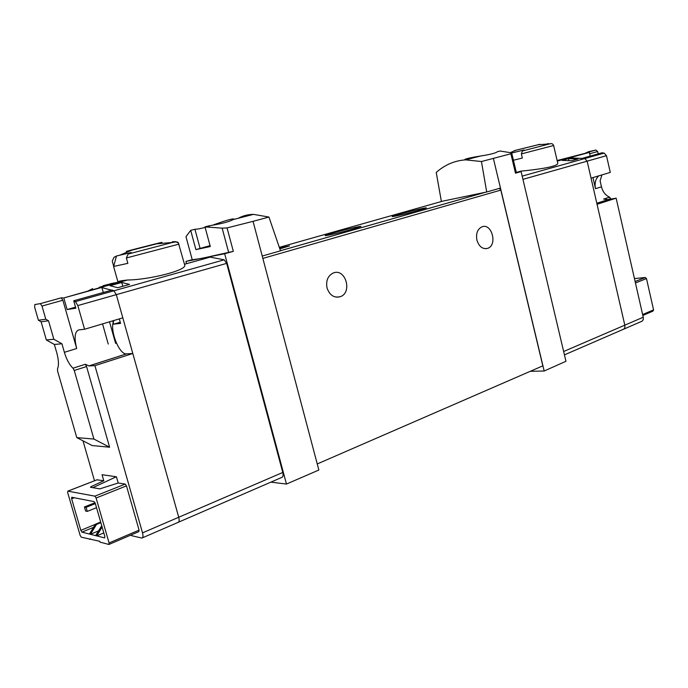 <?xml version="1.0" encoding="UTF-8"?>
<svg xmlns="http://www.w3.org/2000/svg" width="688" height="688" viewBox="0 0 688 688"><rect width="100%" height="100%" fill="white"/><g stroke="black" fill="none" stroke-linecap="round" stroke-linejoin="round"><path stroke-width="1.03" d="M481.445 161.525L465.561 159.857C454.57 160.648 444.792 164.845 436.235 172.447L441.378 201.429L486.708 191.986L481.445 161.525L510.883 153.768L515.484 173.17L521.108 171.604L565.957 361.277L544.174 371.021L493.399 158.515M464.89 159.375C467.608 158.309 472.785 157.199 480.413 156.047C490.449 154.447 496.065 153.02 497.252 151.756L500.124 151.025L511.279 152.805L511.726 153.166L510.883 153.768M483.38 155.557L480.465 156.038M238.332 218.251C242.838 215.757 247.886 214.467 253.468 214.364L268.931 217.055L253.046 221.338L227.057 227.917L222.147 228.149L204.981 226.877L210.287 246.545L195.908 249.606L210.046 245.65M192.244 259.737L185.975 236.672L192.253 259.772L210.184 257.14L224.219 259.815L226.662 263.375L282.777 472.458C283.422 475.356 283.043 477.033 281.616 477.489L178.502 522.192M209.384 226.214C202.504 228.244 197.688 229.259 194.919 229.267L190.688 230.36L185.975 236.672M204.981 226.877L209.264 225.776C221.33 223.824 229.267 221.768 233.086 219.601L233.679 218.956C231.994 218.629 224.916 220.719 212.463 225.243M557.211 160.863L568.95 157.862L584.8 158.541L587.148 161.164L624.807 325.166C625.186 327.471 624.541 328.924 622.855 329.526L622.382 329.604M568.451 158.618L577.911 159.014L571.573 160.786L562.113 160.373L568.451 158.618L568.89 160.51M63.803 297.938L100.998 287.36L113.898 290.8L116.315 294.662L122.817 317.847L84.564 329.26L77.83 305.567L75.422 301.602L73.728 300.776L75.843 308.207L67.123 309.54L63.803 297.938L101.85 287.403L99.812 287.343L118.912 282.063L110.458 283.731M88.219 290.895L92.588 288.659L92.854 289.605M184.616 264.897C187.919 270.255 148.608 279.844 127.753 279.999C121.122 280.644 117.863 281.306 117.966 281.994L113.589 266.471L127.865 263.349L126.368 257.974L128.166 254.053L131.176 252.505L116.487 255.996L113.649 266.497M117.751 287.713L129.559 284.411L121.733 282.467L110.011 285.709L117.751 287.713M184.659 264.88L178.398 243.002L175.586 241.651L172.361 241.763L173.058 242.4M116.478 256.031L114.027 257.295L112.256 261.13L113.701 266.308M516.301 172.43L521.031 171.123C537.741 169.515 559.284 166.53 557.684 162.927L553.634 145.512L521.375 153.906L522.355 158.059L513.411 160.235M511.657 153.037L524.118 149.958L522.364 150.999L521.375 153.906M546.814 143.981L548.439 143.611M192.176 259.703L185.923 261.423L224.666 253.752L286.466 484.051L318.854 470.033L262.231 256.048L280.498 250.819L268.931 217.055M270.883 482.142L286.466 484.051M185.923 261.423L186.543 263.685M224.666 253.752L233.327 251.361L204.74 257.699M253.046 221.338L262.231 256.048M210.184 246.166L208.688 246.424L210.115 245.934M486.708 191.986L500.468 188.082M279.835 248.884L289.51 245.9L279.543 248.015M420.368 209.96L426.379 207.888C425.674 207.243 392.521 215.585 392.229 216.479C390.75 217.408 409.73 213.022 420.368 209.96M353.881 228.88L361.002 226.429C360.211 225.733 325.665 234.505 325.286 235.502C323.781 236.474 342.521 232.148 353.881 228.88M521.108 171.604L516.353 172.654M530.302 371.296L544.174 371.021M499.35 188.392L500.83 190.112L542.823 365.853L317.237 463.953M327.041 287.971C325.768 280.842 327.798 275.871 333.147 273.059C345.462 267.615 352.867 292.753 340.182 296.726C333.998 298.128 329.621 295.212 327.041 287.971M476.904 240.129C475.804 233.619 477.446 229.199 481.849 226.877C491.817 222.559 497.863 245.263 487.603 248.368C482.615 249.409 479.046 246.657 476.904 240.129M515.484 173.17L516.404 172.869L511.734 153.166M194.919 229.267L200.113 248.471M190.688 230.36L195.908 249.606M77.83 305.567L116.315 294.662L178.734 517.264C179.482 520.334 179.215 522.063 177.943 522.441L177.564 522.416M119.299 318.897L120.563 323.377L113.683 324.168L112.746 320.849M109.53 321.812L115.627 343.432M102.546 323.893L108.24 344.034M84.426 506.97L86.12 507.323L87.299 511.399L85.604 511.038L84.426 506.97L95.03 502.713M86.12 507.323L95.348 503.607M87.299 511.399L96.526 507.675M517.109 149.915L538.403 144.686L517.109 149.915M536.58 145.151L515.063 150.457L536.58 145.151M136.353 248.729L153.527 244.36C163.701 241.849 164.75 241.677 156.666 243.836L131.683 250.208C123.118 252.281 124.674 251.782 136.353 248.729M151.928 245.066L130.049 250.398L151.928 245.066M122.808 286.294L121.733 282.467M113.683 324.168L120.228 322.199M616.147 198.17L643.237 317.228L624.807 325.166L597.055 204.302L616.147 198.17L607.994 199.615L603.634 199.056L609.594 197.155L610.867 199.107M643.237 317.228C643.607 319.499 642.953 320.943 641.259 321.545L623.612 329.199M642.833 315.439L652.989 311.088L653.566 309.858L646.479 278.571L645.249 277.488L634.448 278.588M587.965 151.842L595.928 150.036L585.892 152.813L588.274 152.512L557.134 160.528M557.263 161.095L589.367 152.409L590.218 156.099M588.274 152.512L589.367 152.409M563.644 351.508L624.807 325.166C625.186 327.471 624.541 328.924 622.855 329.526L564.444 354.862M606.481 155.677L604.141 153.106L602.06 152.788L582.719 158.206L584.8 158.541L587.148 161.164L591.052 178.149L610.282 172.413L606.481 155.677L522.94 179.362M592.953 177.581L595.498 188.675C594.441 183.266 595.524 179 598.723 175.861M585.935 152.805L586.658 152.96M595.928 150.036L597.648 151.541L598.182 153.871M601.923 174.907L600.099 180.824L601.475 186.835L595.498 188.675M609.594 197.155C605.509 195.358 602.8 191.918 601.475 186.835M138.778 531.609L139.062 530.121L126.463 485.883L125.242 484.094L118.207 483.002L116.435 476.784L102.048 474.694L103.785 480.749L97.017 479.82M131.193 534.911L131.399 535.625L141.866 538.085C143.087 537.732 143.302 535.986 142.519 532.856L94.927 365.655L89.062 365.921L126.48 353.873C118.68 354.69 108.764 327.72 114.165 320.427M109.607 447.217L93.921 439.056L74.252 370.479L73.005 368.2C69.454 364.855 66.573 359.557 64.38 352.308L61.929 343.776L53.845 339.236L48.521 320.771L45.795 319.215L42.002 306.048L40.343 303.614L34.804 304.569L34.658 307.278L38.408 320.255L41.099 321.778L46.363 339.984L54.361 344.456L56.786 352.858C58.729 360.048 58.97 365.38 57.5 368.863L57.603 371.124L76.789 437.611L92.14 445.54L109.607 447.217L86.576 366.541L85.329 364.27L89.062 365.921M82.99 440.81L94.497 480.774M103.785 480.749L90.979 486.7L91.177 487.388M94.892 496.151L96.105 497.992L109.074 542.961L108.919 544.466L99.992 542.118L99.751 541.293L81.27 537.173L80.135 535.393L67.691 492.642L67.811 491.137L94.892 496.151L125.242 484.094M90.979 486.7L90.472 487.267L99.837 488.867L118.207 483.002M81.958 532.134L80.823 530.353L71.629 498.766L71.758 497.261L94.101 501.621L95.305 503.453L104.817 536.399L104.662 537.913L81.958 532.134L93.534 527.326M89.526 539.358L90.627 538.893M116.53 477.128L115.644 476.672M103.166 285.692L111.619 283.542L99.175 287.36L100.998 287.36L127.736 279.956M62.978 297.878L61.215 297.852L62.883 300.243L76.695 348.515C74.02 337.705 74.717 331.504 78.785 329.905L84.564 329.26M109.263 284.574L109.392 285.03M99.313 287.825L99.175 287.36M111.757 284.041L111.619 283.542M67.123 309.54L75.542 307.149M103.286 292.495L101.85 287.403M226.662 263.375L116.315 294.662L113.898 290.8L112.144 290.009L73.728 300.776M142.399 537.853L177.943 522.441C179.215 522.063 179.482 520.334 178.734 517.264L132.81 353.486L126.687 353.864M94.927 365.655L132.81 353.486M38.408 320.255L45.795 319.215M100.672 522.037L95.46 524.187L89.414 534.034M95.46 524.187L96.501 524.437L100.844 522.639M98.547 530.904L90.446 534.301L96.501 524.437M101.729 525.709L95.658 535.625M103.811 532.908L96.716 535.9L102.116 527.06M76.789 437.611L93.921 439.056M41.099 321.778L48.521 320.771M46.363 339.984L53.845 339.236M54.361 344.456L61.929 343.776M115.739 477.016L92.854 487.68M75.422 301.602L224.219 259.815M178.975 244.12L126.368 257.974M604.141 153.106L522.175 176.128M227.057 227.917L233.327 251.361M485.41 192.253L280.463 250.716M442.556 201.188L279.311 247.353M500.83 190.112L262.85 258.404M222.147 228.149L228.683 252.539M142.519 532.856L282.777 472.458M550.374 143.68L522.364 150.999M175.586 241.651L128.166 254.053M645.249 277.488L635.11 281.512M610.763 198.643L607.581 199.658M597.648 151.541L589.676 153.759M608.261 199.572L596.806 203.235L607.994 199.615M646.479 278.571L635.445 282.974M653.566 309.858L642.626 314.545M67.871 491.146L97.249 479.734M40.343 303.614L61.215 297.852L40.377 303.623M74.252 370.479L86.576 366.541M73.005 368.2L85.329 364.27M64.38 352.308L76.695 348.515M42.002 306.048L62.883 300.243M96.105 497.992L126.463 485.883M109.074 542.961L139.062 530.121M71.629 498.766L74.235 497.742M80.823 530.353L95.383 524.325M480.413 156.047L465.561 159.857M253.468 214.364L233.086 219.601M184.487 264.252L210.184 257.14M485.625 192.21L280.472 250.733M487.603 248.368L485.281 248.712M340.182 296.726L336.363 297.173M233.679 218.956L233.8 219.412M515.475 150.457L510.522 152.521M553.634 145.512C552.799 143.758 551.578 143.216 549.987 143.904L538.403 144.686M539.745 144.317L538.773 144.489M514.134 150.767L515.063 150.457M131.683 250.208L119.488 255.351M178.416 242.993C177.994 241.798 176.231 241.6 173.127 242.4L156.666 243.836M160.691 243.285L160.82 242.812M160.682 242.744L158.163 243.225M127.59 251.18L130.049 250.398M595.971 150.027L585.944 152.805M88.864 365.921L126.48 353.873M67.811 491.137L97.189 479.734M109.065 544.406L138.881 531.618"/></g></svg>
